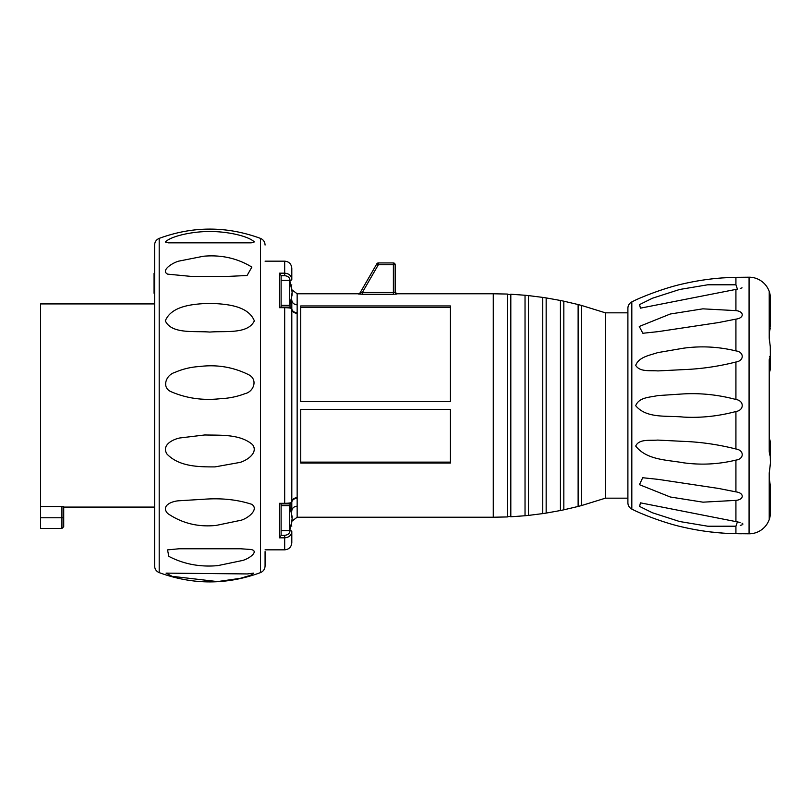 <?xml version="1.0" encoding="UTF-8"?>
<svg xmlns="http://www.w3.org/2000/svg" width="811" height="811" viewBox="0 0 811 811"><rect width="100%" height="100%" fill="white"/><g stroke="black" fill="none" stroke-linecap="round" stroke-linejoin="round"><path stroke-width="1.22" d="M40.55 517.763L61.93 517.763L61.93 506.51L63.714 506.682L63.714 517.763L61.93 517.763L61.93 528.458L40.55 528.458L40.55 303.922L154.597 303.922L154.597 275.416M61.93 506.51L40.55 506.51M61.93 528.458L63.714 526.674L63.714 506.682M281.113 503.905L281.113 535.473L284.681 535.301C287.935 535.027 289.72 533.466 290.024 530.647A1.784 0.892 0 0 1 291.808 531.529L291.808 542.711L291.808 531.529C291.402 535.351 289.02 537.45 284.681 537.825L279.339 537.825L279.339 503.327L284.681 503.327L284.681 307.673C289.355 307.795 291.727 308.19 291.808 308.879L291.808 502.121A5.342 4.41 180 0 1 297.15 497.711L297.15 517.225L493.27 517.225L493.27 293.775L507.351 294.058L507.351 516.942L509.207 516.343L510.818 516.779L510.818 294.221L525.031 295.255L525.031 515.745L528.498 515.401L528.498 295.599L542.731 297.394L542.731 513.606L546.158 513.089L546.158 297.911L560.421 300.475L560.421 510.524L563.827 509.815L563.827 301.185L578.121 304.541L578.121 506.459L581.487 505.567L581.487 305.433L605.442 312.833L605.442 498.167L581.487 505.567M394.693 294.241L396.944 293.987A1.784 1.774 180 0 1 395.16 292.213L393.386 292.497L393.386 264.721L378.372 264.721L362.345 292.497L359.932 293.106L376.831 263.828L378.372 264.721L378.372 262.936L393.386 262.936L378.372 262.936A1.784 1.784 0 0 0 376.831 263.828L359.932 293.106L360.773 292.974M358.391 293.987L362.345 294.271L358.391 293.987A1.784 1.774 -150 0 0 359.932 293.106M450.409 401.597L450.409 305.95L300.719 305.95L300.719 401.597L450.409 401.597M289.831 307.095L290.024 307.095A1.784 1.784 0 0 1 291.808 308.879L291.808 299.958A5.342 4.815 180 0 0 297.15 304.774L297.15 497.711M450.409 463.04L450.409 409.403L300.719 409.403L300.719 463.04L450.409 463.04M279.339 537.825L281.113 535.473M292.051 291.382L289.669 280.373L281.113 280.373L281.113 275.527L281.113 307.095M281.113 275.527L279.339 273.175L284.681 273.175C289.01 273.54 291.392 275.639 291.808 279.471L291.808 268.289L291.808 279.471A1.784 0.892 0 0 1 290.024 280.353C289.72 277.534 287.935 275.983 284.681 275.699L284.681 261.162L265.075 261.162M281.113 505.679L289.669 505.679L289.669 530.627L281.113 530.627L281.113 535.301M290.024 506.591L290.024 503.905A1.784 1.784 0 0 0 291.808 502.121C291.727 502.81 289.345 503.215 284.681 503.327L284.681 503.905L290.024 503.905L280.636 503.905L279.339 503.327M297.15 506.226A5.342 4.815 0 0 0 291.808 511.042L291.798 502.303A5.342 4.44 5.9 0 1 297.12 498.4M450.409 307.531L300.719 307.531M450.409 462.128L300.719 462.128M362.345 292.497L362.345 294.271L393.386 294.271L393.386 292.497L362.345 292.497M395.16 264.721L395.16 292.213L395.16 264.721A1.784 1.784 0 0 0 393.386 262.936A1.784 1.784 0 0 1 395.16 264.721L393.386 264.721L393.386 262.936A1.784 1.784 0 0 1 395.16 264.721M493.27 293.775L396.944 293.775L395.16 292.213M376.831 263.828A1.784 1.784 0 0 1 378.372 262.936A1.784 1.784 0 0 0 376.831 263.828M284.681 307.095L284.681 307.673L279.339 307.673L280.636 307.095L290.024 307.095L290.024 304.409M297.12 312.6A5.342 4.44 174.1 0 1 291.798 308.697L291.808 308.879A5.342 4.41 180 0 0 297.15 313.289M292.082 518.158L292.051 516.698M289.669 505.679L292.122 516.698L291.331 513.667L292.122 518.543L291.331 524.869L292.082 520.297L289.669 530.627M281.113 299.077L281.113 305.321L289.669 305.321L289.669 280.373M292.122 291.382L291.331 286.131L292.122 292.457L291.331 297.333L292.082 294.981L289.669 305.321M292.051 294.302L292.082 292.842M627.896 502.729L627.896 308.271A7.127 7.127 0 0 1 631.82 301.905L631.82 509.095A7.127 7.127 0 0 1 627.896 502.729M735.922 284.793L707.699 284.793L679.659 289.476L652.379 298.245L639.565 304.591L640.426 308.16L737.422 289.111L735.922 284.793L735.922 277.342L749.07 277.2A21.38 21.38 0 0 1 770.45 298.58L770.45 298.58M735.922 310.623L702.843 308.839L670.231 314.019L639.261 326.478L642.849 333.27L658.177 331.628L718.505 322.565L735.922 319.128C744.397 318.115 744.285 311.363 735.922 310.623L735.922 289.395M735.922 350.899C718.353 346.672 700.805 345.78 683.267 348.233L657.64 352.633C650.077 355.279 638.997 356.769 635.702 365.335C639.737 372.208 650.26 370.282 657.903 370.921L683.43 369.623C701.018 368.964 718.516 366.43 735.922 362.01C744.356 360.804 744.305 351.974 735.922 350.899L735.922 319.128M735.922 399.488C718.353 394.795 700.805 392.94 683.267 393.913L657.64 395.606C650.077 397.41 638.997 397.086 635.702 405.723C646.854 418.963 667.25 415.323 683.43 417.087C701.018 418.05 718.516 416.185 735.922 411.512C744.356 410.275 744.305 400.705 735.922 399.488L735.922 362.01M735.922 448.99C718.353 444.55 700.805 442.005 683.267 441.366L657.64 440.079C650.077 440.779 638.997 438.68 635.702 446.08C646.854 460.273 667.25 459.817 683.43 462.787C701.018 465.21 718.516 464.318 735.922 460.101C744.356 459.026 744.305 450.186 735.922 448.99L735.922 411.512M735.922 491.871L718.505 488.435L658.177 479.372L642.707 477.73L639.433 484.664L670.271 496.991L702.995 502.171L735.922 500.377C744.397 499.596 744.285 492.855 735.922 491.871L735.922 460.101M735.922 521.605L640.426 502.84L639.615 506.439L652.399 512.765L679.598 521.514L707.78 526.217L735.922 526.207L737.422 521.889L735.922 521.605L735.922 500.377M770.45 512.42L770.45 512.42A21.38 21.38 0 0 1 749.07 533.8L735.922 533.658C718.394 533.374 700.876 531.225 683.379 527.211C667.402 523.815 646.387 515.958 635.692 511.001A231.662 231.662 0 0 1 631.82 509.095M738.456 277.291L735.922 277.342C718.485 277.605 700.947 279.765 683.318 283.799C667.22 287.246 646.458 295.022 635.692 299.999A231.662 231.662 0 0 0 631.82 301.905M769.223 511.771L770.45 512.319L769.223 518.858L769.223 473.046L770.45 462.939L770.227 455.579M769.639 454.626L770.45 454.88C770.044 456.39 769.639 455.204 769.223 451.311L769.223 359.689L770.45 356.12L770.45 348.061L769.223 337.954L769.223 292.142L770.45 298.681M770.45 511.771L770.45 486.58M770.45 324.42L769.426 332.155L770.186 328.414M770.45 361.017L770.45 369.035L769.223 373.202M769.223 437.798L770.45 441.965L770.45 449.983M769.223 478.166L770.45 486.448L769.223 478.855M770.45 454.626L770.45 441.965L769.223 438.163M770.45 356.12L769.639 356.374M770.45 369.035L770.278 346.074M770.45 324.552L770.45 299.229L769.223 299.229M627.896 310.167L627.896 405.5M735.922 526.207L735.922 533.658L738.02 533.699M738.111 533.709L741.376 533.77M737.341 521.868L740.129 522.507M742.024 523.156L742.967 524.048M742.045 524.869L740.23 525.437M742.045 287.834L740.23 288.473M710.395 531.935L722.854 533.091M735.618 277.342L729.859 277.524M729.596 277.534L722.986 277.899M660.924 290.135L657.65 291.25M769.223 337.954L769.396 340.417M770.45 462.645L770.42 463.699M770.278 464.926L769.223 473.046M265.075 551.622L265.075 565.956C264.923 569.129 263.393 571.35 260.483 572.617L260.483 238.383C263.393 239.65 264.923 241.871 265.075 245.044M154.597 325.272L154.597 245.044C154.749 241.871 156.28 239.65 159.189 238.383L159.189 572.617C156.28 571.35 154.749 569.129 154.597 565.956L154.597 325.272M165.322 241.982C171.699 235.565 194.478 231.287 209.755 231.551C224.951 231.287 247.517 235.413 254.35 241.921L251.278 242.834L168.404 242.834L165.322 241.982M167.725 274.159C160.669 270.864 171.293 263.311 178.572 261.172L203.52 256.235C221.281 254.644 237.4 258.263 251.866 267.093L247.071 275.507L229.138 276.348L190.534 276.348L167.725 274.159M165.322 320.852C171.729 305.159 194.559 304.003 209.816 303.294C225.184 304.034 247.852 305.098 254.35 320.852C247.943 334.436 225.103 330.756 209.785 332.074C194.67 330.776 171.648 334.396 165.322 320.852M172.094 576.327L166.073 573.124L247.375 573.935L253.6 573.124L250.498 575.323L240.33 578.324L217.5 581.588L172.094 576.327M168.85 556.387L167.522 549.888L179.18 548.763L240.492 548.763L250.68 549.473C259.287 550.71 250.447 558.191 242.712 560.442L217.794 565.622C200.114 567.234 183.803 564.152 168.85 556.387M167.725 513.515C160.669 505.942 171.293 501.32 178.572 500.792L203.52 499.272C221.281 497.903 237.4 499.596 251.866 504.351C259.074 509.379 248.501 518.016 241.191 520.216L216.213 525.406C198.289 527.302 182.13 523.338 167.725 513.515M166.975 454.059C161.288 445.148 172.621 439.43 179.697 437.991L204.727 434.97C221.048 435.365 240.198 433.956 252.616 444.702C258.486 452.7 247.183 460.324 240.046 462.402L214.956 466.903C198.705 466.923 179.221 466.771 166.975 454.059M170.817 391.591C161.348 387.252 166.204 374.804 174.791 372.462C182.597 369.025 190.808 367.048 199.415 366.531C216.851 364.321 233.304 367.069 248.784 374.773C258.263 379.72 253.6 391.845 244.932 393.69C237.106 396.67 228.895 398.343 220.308 398.708C202.74 400.664 186.236 398.292 170.817 391.591M154.06 273.662L154.06 293.268L154.597 293.268M154.06 292.893L154.597 292.893M154.06 290.156L154.597 290.156M154.06 289.75L154.597 289.75M154.06 286.79L154.597 286.79M154.06 286.597L154.597 286.597M154.06 286.192L154.597 286.192M154.06 284.529L154.597 284.529M154.06 284.154L154.597 284.154M154.06 282.603L154.597 282.603M154.06 279.765L154.597 279.765M154.06 279.025L154.597 279.025M154.06 274.554L154.597 274.554M297.15 304.774L297.15 293.775L297.15 304.774M279.339 307.673L279.339 273.175M265.075 549.838L284.681 549.838L284.681 535.301M284.681 275.699L281.113 275.699M290.024 281.275L290.024 280.353M291.291 525.548A1.784 0.892 -0 0 1 291.808 526.177M290.024 530.647L290.024 529.725M291.291 285.452A1.784 0.892 0 0 0 291.808 284.823M749.07 533.8L749.07 277.2M154.06 277.991L154.597 277.991M154.597 507.078L63.714 507.078M507.351 294.058L509.207 294.657L510.818 294.221M360.064 292.883L358.513 293.775L297.15 293.775L292.021 289.902M510.818 516.779L525.031 515.745M525.031 295.255L528.498 295.599M493.27 517.225L507.351 516.942M528.498 515.401L542.731 513.606M542.731 297.394L546.158 297.911M546.158 513.089L560.421 510.524M560.421 300.475L563.827 301.185M563.827 509.815L578.121 506.459M578.121 304.541L581.487 305.433M627.886 312.833L605.442 312.833M627.886 498.167L605.442 498.167M284.681 261.162C289.01 261.578 291.382 263.96 291.808 268.289M284.681 549.838C289.01 549.422 291.382 547.04 291.808 542.711M297.15 517.225L292.021 521.098M718.505 488.435L717.269 488.252M718.505 322.565L717.218 322.758M260.483 238.383C226.725 226.005 192.957 226.005 159.189 238.383M260.483 572.617C226.725 584.995 192.957 584.995 159.189 572.617M154.597 273.287L154.06 273.287"/></g></svg>
